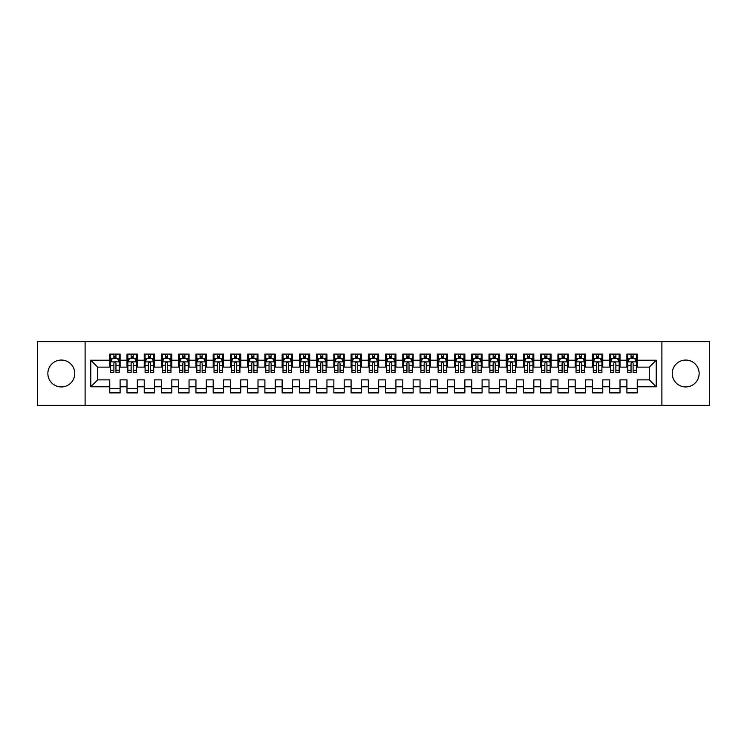 <?xml version="1.0" encoding="UTF-8"?>
<svg xmlns="http://www.w3.org/2000/svg" width="747" height="747" viewBox="0 0 747 747"><rect width="100%" height="100%" fill="white"/><g stroke="black" fill="none" stroke-linecap="round" stroke-linejoin="round"><path stroke-width="1.12" d="M685.69 360.054A13.446 13.446 0 0 0 672.244 373.5A13.446 13.446 0 0 0 685.69 386.946A13.446 13.446 0 0 0 699.136 373.5A13.446 13.446 0 0 0 685.69 360.054M61.31 360.054A13.446 13.446 0 0 0 47.864 373.5A13.446 13.446 0 0 0 61.31 386.946A13.446 13.446 0 0 0 74.756 373.5A13.446 13.446 0 0 0 61.31 360.054M661.898 405.388L709.65 405.388L709.65 341.612L661.898 341.612L661.898 405.388L85.102 405.388L85.102 341.612L37.35 341.612L37.35 405.388L85.102 405.388M661.898 341.612L85.102 341.612M90.789 386.778L90.789 360.222L109.753 360.222L109.753 367.122L97.689 367.122L97.689 379.878L90.789 386.778L109.753 386.778L109.753 392.894L120.099 392.894L120.099 386.778L126.99 386.778L126.99 392.894L137.336 392.894L137.336 386.778L144.227 386.778L144.227 392.894L154.573 392.894L154.573 386.778L161.464 386.778L161.464 392.894L171.81 392.894L171.81 386.778L178.701 386.778L178.701 392.894L189.047 392.894L189.047 386.778L195.947 386.778L195.947 392.894L206.284 392.894L206.284 386.778L213.184 386.778L213.184 392.894L223.521 392.894L223.521 386.778L230.421 386.778L230.421 392.894L240.767 392.894L240.767 386.778L247.659 386.778L247.659 392.894L258.004 392.894L258.004 386.778L264.896 386.778L264.896 392.894L275.241 392.894L275.241 386.778L282.133 386.778L282.133 392.894L292.479 392.894L292.479 386.778L299.379 386.778L299.379 392.894L309.716 392.894L309.716 386.778L316.616 386.778L316.616 392.894L326.953 392.894L326.953 386.778L333.853 386.778L333.853 392.894L344.199 392.894L344.199 386.778L351.09 386.778L351.09 392.894L361.436 392.894L361.436 386.778L368.327 386.778L368.327 392.894L378.673 392.894L378.673 386.778L385.564 386.778L385.564 392.894L395.91 392.894L395.91 386.778L402.801 386.778L402.801 392.894L413.147 392.894L413.147 386.778L420.047 386.778L420.047 392.894L430.384 392.894L430.384 386.778L437.284 386.778L437.284 392.894L447.621 392.894L447.621 386.778L454.521 386.778L454.521 392.894L464.867 392.894L464.867 386.778L471.759 386.778L471.759 392.894L482.104 392.894L482.104 386.778L488.996 386.778L488.996 392.894L499.341 392.894L499.341 386.778L506.233 386.778L506.233 392.894L516.579 392.894L516.579 386.778L523.479 386.778L523.479 392.894L533.816 392.894L533.816 386.778L540.716 386.778L540.716 392.894L551.053 392.894L551.053 386.778L557.953 386.778L557.953 392.894L568.299 392.894L568.299 386.778L575.19 386.778L575.19 392.894L585.536 392.894L585.536 386.778L592.427 386.778L592.427 392.894L602.773 392.894L602.773 386.778L609.664 386.778L609.664 392.894L620.01 392.894L620.01 386.778L626.901 386.778L626.901 392.894L637.247 392.894L637.247 379.878L649.311 379.878L649.311 367.122L637.247 367.122L637.247 360.222L656.211 360.222L656.211 386.778L637.247 386.778M637.247 360.222L637.247 354.106L626.901 354.106L626.901 360.222L620.01 360.222L620.01 354.106L609.664 354.106L609.664 360.222L602.773 360.222L602.773 354.106L592.427 354.106L592.427 360.222L585.536 360.222L585.536 354.106L575.19 354.106L575.19 360.222L568.299 360.222L568.299 354.106L557.953 354.106L557.953 360.222L551.053 360.222L551.053 354.106L540.716 354.106L540.716 360.222L533.816 360.222L533.816 354.106L523.479 354.106L523.479 360.222L516.579 360.222L516.579 354.106L506.233 354.106L506.233 360.222L499.341 360.222L499.341 354.106L488.996 354.106L488.996 360.222L482.104 360.222L482.104 354.106L471.759 354.106L471.759 360.222L464.867 360.222L464.867 354.106L454.521 354.106L454.521 360.222L447.621 360.222L447.621 354.106L437.284 354.106L437.284 360.222L430.384 360.222L430.384 354.106L420.047 354.106L420.047 360.222L413.147 360.222L413.147 354.106L402.801 354.106L402.801 360.222L395.91 360.222L395.91 354.106L385.564 354.106L385.564 360.222L378.673 360.222L378.673 354.106L368.327 354.106L368.327 360.222L361.436 360.222L361.436 354.106L351.09 354.106L351.09 360.222L344.199 360.222L344.199 354.106L333.853 354.106L333.853 360.222L326.953 360.222L326.953 354.106L316.616 354.106L316.616 360.222L309.716 360.222L309.716 354.106L299.379 354.106L299.379 360.222L292.479 360.222L292.479 354.106L282.133 354.106L282.133 360.222L275.241 360.222L275.241 354.106L264.896 354.106L264.896 360.222L258.004 360.222L258.004 354.106L247.659 354.106L247.659 360.222L240.767 360.222L240.767 354.106L230.421 354.106L230.421 360.222L223.521 360.222L223.521 354.106L213.184 354.106L213.184 360.222L206.284 360.222L206.284 354.106L195.947 354.106L195.947 360.222L189.047 360.222L189.047 354.106L178.701 354.106L178.701 360.222L171.81 360.222L171.81 354.106L161.464 354.106L161.464 360.222L154.573 360.222L154.573 354.106L144.227 354.106L144.227 360.222L137.336 360.222L137.336 354.106L126.99 354.106L126.99 360.222L120.099 360.222L120.099 354.106L109.753 354.106L109.753 360.222M620.01 386.778L620.01 379.878L626.901 379.878L626.901 386.778M656.211 360.222L649.311 367.122M602.773 386.778L602.773 379.878L609.664 379.878L609.664 386.778M626.901 360.222L626.901 367.122L620.01 367.122L620.01 360.222M585.536 386.778L585.536 379.878L592.427 379.878L592.427 386.778M609.664 360.222L609.664 367.122L602.773 367.122L602.773 360.222M568.299 386.778L568.299 379.878L575.19 379.878L575.19 386.778M592.427 360.222L592.427 367.122L585.536 367.122L585.536 360.222M551.053 386.778L551.053 379.878L557.953 379.878L557.953 386.778M575.19 360.222L575.19 367.122L568.299 367.122L568.299 360.222M533.816 386.778L533.816 379.878L540.716 379.878L540.716 386.778M557.953 360.222L557.953 367.122L551.053 367.122L551.053 360.222M516.579 386.778L516.579 379.878L523.479 379.878L523.479 386.778M540.716 360.222L540.716 367.122L533.816 367.122L533.816 360.222M499.341 386.778L499.341 379.878L506.233 379.878L506.233 386.778M523.479 360.222L523.479 367.122L516.579 367.122L516.579 360.222M482.104 386.778L482.104 379.878L488.996 379.878L488.996 386.778M506.233 360.222L506.233 367.122L499.341 367.122L499.341 360.222M464.867 386.778L464.867 379.878L471.759 379.878L471.759 386.778M488.996 360.222L488.996 367.122L482.104 367.122L482.104 360.222M447.621 386.778L447.621 379.878L454.521 379.878L454.521 386.778M471.759 360.222L471.759 367.122L464.867 367.122L464.867 360.222M430.384 386.778L430.384 379.878L437.284 379.878L437.284 386.778M454.521 360.222L454.521 367.122L447.621 367.122L447.621 360.222M413.147 386.778L413.147 379.878L420.047 379.878L420.047 386.778M437.284 360.222L437.284 367.122L430.384 367.122L430.384 360.222M395.91 386.778L395.91 379.878L402.801 379.878L402.801 386.778M420.047 360.222L420.047 367.122L413.147 367.122L413.147 360.222M378.673 386.778L378.673 379.878L385.564 379.878L385.564 386.778M402.801 360.222L402.801 367.122L395.91 367.122L395.91 360.222M361.436 386.778L361.436 379.878L368.327 379.878L368.327 386.778M385.564 360.222L385.564 367.122L378.673 367.122L378.673 360.222M344.199 386.778L344.199 379.878L351.09 379.878L351.09 386.778M368.327 360.222L368.327 367.122L361.436 367.122L361.436 360.222M326.953 386.778L326.953 379.878L333.853 379.878L333.853 386.778M351.09 360.222L351.09 367.122L344.199 367.122L344.199 360.222M309.716 386.778L309.716 379.878L316.616 379.878L316.616 386.778M333.853 360.222L333.853 367.122L326.953 367.122L326.953 360.222M292.479 386.778L292.479 379.878L299.379 379.878L299.379 386.778M316.616 360.222L316.616 367.122L309.716 367.122L309.716 360.222M275.241 386.778L275.241 379.878L282.133 379.878L282.133 386.778M299.379 360.222L299.379 367.122L292.479 367.122L292.479 360.222M258.004 386.778L258.004 379.878L264.896 379.878L264.896 386.778M282.133 360.222L282.133 367.122L275.241 367.122L275.241 360.222M240.767 386.778L240.767 379.878L247.659 379.878L247.659 386.778M264.896 360.222L264.896 367.122L258.004 367.122L258.004 360.222M223.521 386.778L223.521 379.878L230.421 379.878L230.421 386.778M247.659 360.222L247.659 367.122L240.767 367.122L240.767 360.222M206.284 386.778L206.284 379.878L213.184 379.878L213.184 386.778M230.421 360.222L230.421 367.122L223.521 367.122L223.521 360.222M189.047 386.778L189.047 379.878L195.947 379.878L195.947 386.778M213.184 360.222L213.184 367.122L206.284 367.122L206.284 360.222M171.81 386.778L171.81 379.878L178.701 379.878L178.701 386.778M195.947 360.222L195.947 367.122L189.047 367.122L189.047 360.222M154.573 386.778L154.573 379.878L161.464 379.878L161.464 386.778M178.701 360.222L178.701 367.122L171.81 367.122L171.81 360.222M137.336 386.778L137.336 379.878L144.227 379.878L144.227 386.778M161.464 360.222L161.464 367.122L154.573 367.122L154.573 360.222M120.099 386.778L120.099 379.878L126.99 379.878L126.99 386.778M144.227 360.222L144.227 367.122L137.336 367.122L137.336 360.222M97.689 379.878L109.753 379.878L109.753 386.778M126.99 360.222L126.99 367.122L120.099 367.122L120.099 360.222M626.901 358.42L627.769 358.42M636.388 358.42L637.247 358.42M609.664 358.42L610.532 358.42M619.151 358.42L620.01 358.42M592.427 358.42L593.286 358.42M601.914 358.42L602.773 358.42M575.19 358.42L576.049 358.42M584.668 358.42L585.536 358.42M557.953 358.42L558.812 358.42M567.431 358.42L568.299 358.42M540.716 358.42L541.575 358.42M550.194 358.42L551.053 358.42M523.479 358.42L524.338 358.42M532.956 358.42L533.816 358.42M506.233 358.42L507.101 358.42M515.719 358.42L516.579 358.42M488.996 358.42L489.864 358.42M498.482 358.42L499.341 358.42M471.759 358.42L472.618 358.42M481.236 358.42L482.104 358.42M454.521 358.42L455.381 358.42M463.999 358.42L464.867 358.42M437.284 358.42L438.144 358.42M446.762 358.42L447.621 358.42M420.047 358.42L420.906 358.42M429.525 358.42L430.384 358.42M402.801 358.42L403.669 358.42M412.288 358.42L413.147 358.42M385.564 358.42L386.432 358.42M395.051 358.42L395.91 358.42M368.327 358.42L369.186 358.42M377.814 358.42L378.673 358.42M351.09 358.42L351.949 358.42M360.568 358.42L361.436 358.42M333.853 358.42L334.712 358.42M343.331 358.42L344.199 358.42M316.616 358.42L317.475 358.42M326.094 358.42L326.953 358.42M299.379 358.42L300.238 358.42M308.856 358.42L309.716 358.42M282.133 358.42L283.001 358.42M291.619 358.42L292.479 358.42M264.896 358.42L265.764 358.42M274.382 358.42L275.241 358.42M247.659 358.42L248.518 358.42M257.136 358.42L258.004 358.42M230.421 358.42L231.281 358.42M239.899 358.42L240.767 358.42M213.184 358.42L214.044 358.42M222.662 358.42L223.521 358.42M195.947 358.42L196.806 358.42M205.425 358.42L206.284 358.42M178.701 358.42L179.569 358.42M188.188 358.42L189.047 358.42M161.464 358.42L162.332 358.42M170.951 358.42L171.81 358.42M144.227 358.42L145.086 358.42M153.714 358.42L154.573 358.42M126.99 358.42L127.849 358.42M136.468 358.42L137.336 358.42M109.753 358.42L110.612 358.42M119.231 358.42L120.099 358.42M109.753 388.58L120.099 388.58M126.99 388.58L137.336 388.58M144.227 388.58L154.573 388.58M161.464 388.58L171.81 388.58M178.701 388.58L189.047 388.58M195.947 388.58L206.284 388.58M213.184 388.58L223.521 388.58M230.421 388.58L240.767 388.58M247.659 388.58L258.004 388.58M264.896 388.58L275.241 388.58M282.133 388.58L292.479 388.58M299.379 388.58L309.716 388.58M316.616 388.58L326.953 388.58M333.853 388.58L344.199 388.58M351.09 388.58L361.436 388.58M368.327 388.58L378.673 388.58M385.564 388.58L395.91 388.58M402.801 388.58L413.147 388.58M420.047 388.58L430.384 388.58M437.284 388.58L447.621 388.58M454.521 388.58L464.867 388.58M471.759 388.58L482.104 388.58M488.996 388.58L499.341 388.58M506.233 388.58L516.579 388.58M523.479 388.58L533.816 388.58M540.716 388.58L551.053 388.58M557.953 388.58L568.299 388.58M575.19 388.58L585.536 388.58M592.427 388.58L602.773 388.58M609.664 388.58L620.01 388.58M626.901 388.58L637.247 388.58M90.789 360.222L97.689 367.122M649.311 379.878L656.211 386.778M115.953 356.347L113.889 356.347M119.231 370.307L115.953 370.307L115.953 372.464L119.231 372.464L119.231 361.95L117.512 358.504L112.339 358.504L110.612 361.95L110.612 372.464L113.889 372.464L113.889 370.307L110.612 370.307M110.612 361.95L110.612 354.106M119.231 361.95L119.231 354.106M113.889 358.504L113.889 354.106M115.953 354.106L115.953 358.504M115.953 370.307L115.953 363.247C115.271 361.912 114.58 361.912 113.889 363.247L113.889 370.307M115.953 358.42L113.889 358.42M133.199 356.347L131.127 356.347M136.468 370.307L133.199 370.307L133.199 372.464L136.468 372.464L136.468 361.95L134.749 358.504L129.576 358.504L127.849 361.95L127.849 372.464L131.127 372.464L131.127 370.307L127.849 370.307M127.849 361.95L127.849 354.106M136.468 361.95L136.468 354.106M131.127 358.504L131.127 354.106M133.199 354.106L133.199 358.504M133.199 370.307L133.199 363.247C132.508 361.912 131.817 361.912 131.127 363.247L131.127 370.307M133.199 358.42L131.127 358.42M150.436 356.347L148.364 356.347M153.714 370.307L150.436 370.307L150.436 372.464L153.714 372.464L153.714 361.95L151.986 358.504L146.814 358.504L145.086 361.95L145.086 372.464L148.364 372.464L148.364 370.307L145.086 370.307M145.086 361.95L145.086 354.106M153.714 361.95L153.714 354.106M148.364 358.504L148.364 354.106M150.436 354.106L150.436 358.504M150.436 370.307L150.436 363.247C149.745 361.912 149.055 361.912 148.364 363.247L148.364 370.307M150.436 358.42L148.364 358.42M167.673 356.347L165.601 356.347M170.951 370.307L167.673 370.307L167.673 372.464L170.951 372.464L170.951 361.95L169.224 358.504L164.051 358.504L162.332 361.95L162.332 372.464L165.601 372.464L165.601 370.307L162.332 370.307M162.332 361.95L162.332 354.106M170.951 361.95L170.951 354.106M165.601 358.504L165.601 354.106M167.673 354.106L167.673 358.504M167.673 370.307L167.673 363.247C166.983 361.912 166.292 361.912 165.601 363.247L165.601 370.307M167.673 358.42L165.601 358.42M184.911 356.347L182.847 356.347M188.188 370.307L184.911 370.307L184.911 372.464L188.188 372.464L188.188 361.95L186.461 358.504L181.288 358.504L179.569 361.95L179.569 372.464L182.847 372.464L182.847 370.307L179.569 370.307M179.569 361.95L179.569 354.106M188.188 361.95L188.188 354.106M182.847 358.504L182.847 354.106M184.911 354.106L184.911 358.504M184.911 370.307L184.911 363.247C184.22 361.912 183.529 361.912 182.847 363.247L182.847 370.307M184.911 358.42L182.847 358.42M202.148 356.347L200.084 356.347M205.425 370.307L202.148 370.307L202.148 372.464L205.425 372.464L205.425 361.95L203.698 358.504L198.534 358.504L196.806 361.95L196.806 372.464L200.084 372.464L200.084 370.307L196.806 370.307M196.806 361.95L196.806 354.106M205.425 361.95L205.425 354.106M200.084 358.504L200.084 354.106M202.148 354.106L202.148 358.504M202.148 370.307L202.148 363.247C201.457 361.912 200.775 361.912 200.084 363.247L200.084 370.307M202.148 358.42L200.084 358.42M219.385 356.347L217.321 356.347M222.662 370.307L219.385 370.307L219.385 372.464L222.662 372.464L222.662 361.95L220.944 358.504L215.771 358.504L214.044 361.95L214.044 372.464L217.321 372.464L217.321 370.307L214.044 370.307M214.044 361.95L214.044 354.106M222.662 361.95L222.662 354.106M217.321 358.504L217.321 354.106M219.385 354.106L219.385 358.504M219.385 370.307L219.385 363.247C218.703 361.912 218.012 361.912 217.321 363.247L217.321 370.307M219.385 358.42L217.321 358.42M236.631 356.347L234.558 356.347M239.899 370.307L236.631 370.307L236.631 372.464L239.899 372.464L239.899 361.95L238.181 358.504L233.008 358.504L231.281 361.95L231.281 372.464L234.558 372.464L234.558 370.307L231.281 370.307M231.281 361.95L231.281 354.106M239.899 361.95L239.899 354.106M234.558 358.504L234.558 354.106M236.631 354.106L236.631 358.504M236.631 370.307L236.631 363.247C235.94 361.912 235.249 361.912 234.558 363.247L234.558 370.307M236.631 358.42L234.558 358.42M253.868 356.347L251.795 356.347M257.136 370.307L253.868 370.307L253.868 372.464L257.136 372.464L257.136 361.95L255.418 358.504L250.245 358.504L248.518 361.95L248.518 372.464L251.795 372.464L251.795 370.307L248.518 370.307M248.518 361.95L248.518 354.106M257.136 361.95L257.136 354.106M251.795 358.504L251.795 354.106M253.868 354.106L253.868 358.504M253.868 370.307L253.868 363.247C253.177 361.912 252.486 361.912 251.795 363.247L251.795 370.307M253.868 358.42L251.795 358.42M271.105 356.347L269.032 356.347M274.382 370.307L271.105 370.307L271.105 372.464L274.382 372.464L274.382 361.95L272.655 358.504L267.482 358.504L265.764 361.95L265.764 372.464L269.032 372.464L269.032 370.307L265.764 370.307M265.764 361.95L265.764 354.106M274.382 361.95L274.382 354.106M269.032 358.504L269.032 354.106M271.105 354.106L271.105 358.504M271.105 370.307L271.105 363.247C270.414 361.912 269.723 361.912 269.032 363.247L269.032 370.307M271.105 358.42L269.032 358.42M288.342 356.347L286.269 356.347M291.619 370.307L288.342 370.307L288.342 372.464L291.619 372.464L291.619 361.95L289.892 358.504L284.719 358.504L283.001 361.95L283.001 372.464L286.269 372.464L286.269 370.307L283.001 370.307M283.001 361.95L283.001 354.106M291.619 361.95L291.619 354.106M286.269 358.504L286.269 354.106M288.342 354.106L288.342 358.504M288.342 370.307L288.342 363.247C287.651 361.912 286.96 361.912 286.269 363.247L286.269 370.307M288.342 358.42L286.269 358.42M305.579 356.347L303.515 356.347M308.856 370.307L305.579 370.307L305.579 372.464L308.856 372.464L308.856 361.95L307.129 358.504L301.956 358.504L300.238 361.95L300.238 372.464L303.515 372.464L303.515 370.307L300.238 370.307M300.238 361.95L300.238 354.106M308.856 361.95L308.856 354.106M303.515 358.504L303.515 354.106M305.579 354.106L305.579 358.504M305.579 370.307L305.579 363.247C304.888 361.912 304.206 361.912 303.515 363.247L303.515 370.307M305.579 358.42L303.515 358.42M322.816 356.347L320.752 356.347M326.094 370.307L322.816 370.307L322.816 372.464L326.094 372.464L326.094 361.95L324.366 358.504L319.202 358.504L317.475 361.95L317.475 372.464L320.752 372.464L320.752 370.307L317.475 370.307M317.475 361.95L317.475 354.106M326.094 361.95L326.094 354.106M320.752 358.504L320.752 354.106M322.816 354.106L322.816 358.504M322.816 370.307L322.816 363.247C322.134 361.912 321.443 361.912 320.752 363.247L320.752 370.307M322.816 358.42L320.752 358.42M340.053 356.347L337.989 356.347M343.331 370.307L340.053 370.307L340.053 372.464L343.331 372.464L343.331 361.95L341.612 358.504L336.439 358.504L334.712 361.95L334.712 372.464L337.989 372.464L337.989 370.307L334.712 370.307M334.712 361.95L334.712 354.106M343.331 361.95L343.331 354.106M337.989 358.504L337.989 354.106M340.053 354.106L340.053 358.504M340.053 370.307L340.053 363.247C339.371 361.912 338.68 361.912 337.989 363.247L337.989 370.307M340.053 358.42L337.989 358.42M357.299 356.347L355.227 356.347M360.568 370.307L357.299 370.307L357.299 372.464L360.568 372.464L360.568 361.95L358.849 358.504L353.676 358.504L351.949 361.95L351.949 372.464L355.227 372.464L355.227 370.307L351.949 370.307M351.949 361.95L351.949 354.106M360.568 361.95L360.568 354.106M355.227 358.504L355.227 354.106M357.299 354.106L357.299 358.504M357.299 370.307L357.299 363.247C356.608 361.912 355.917 361.912 355.227 363.247L355.227 370.307M357.299 358.42L355.227 358.42M374.536 356.347L372.464 356.347M377.814 370.307L374.536 370.307L374.536 372.464L377.814 372.464L377.814 361.95L376.086 358.504L370.914 358.504L369.186 361.95L369.186 372.464L372.464 372.464L372.464 370.307L369.186 370.307M369.186 361.95L369.186 354.106M377.814 361.95L377.814 354.106M372.464 358.504L372.464 354.106M374.536 354.106L374.536 358.504M374.536 370.307L374.536 363.247C373.845 361.912 373.155 361.912 372.464 363.247L372.464 370.307M374.536 358.42L372.464 358.42M391.773 356.347L389.701 356.347M395.051 370.307L391.773 370.307L391.773 372.464L395.051 372.464L395.051 361.95L393.324 358.504L388.151 358.504L386.432 361.95L386.432 372.464L389.701 372.464L389.701 370.307L386.432 370.307M386.432 361.95L386.432 354.106M395.051 361.95L395.051 354.106M389.701 358.504L389.701 354.106M391.773 354.106L391.773 358.504M391.773 370.307L391.773 363.247C391.083 361.912 390.392 361.912 389.701 363.247L389.701 370.307M391.773 358.42L389.701 358.42M409.011 356.347L406.947 356.347M412.288 370.307L409.011 370.307L409.011 372.464L412.288 372.464L412.288 361.95L410.561 358.504L405.388 358.504L403.669 361.95L403.669 372.464L406.947 372.464L406.947 370.307L403.669 370.307M403.669 361.95L403.669 354.106M412.288 361.95L412.288 354.106M406.947 358.504L406.947 354.106M409.011 354.106L409.011 358.504M409.011 370.307L409.011 363.247C408.32 361.912 407.629 361.912 406.947 363.247L406.947 370.307M409.011 358.42L406.947 358.42M426.248 356.347L424.184 356.347M429.525 370.307L426.248 370.307L426.248 372.464L429.525 372.464L429.525 361.95L427.798 358.504L422.634 358.504L420.906 361.95L420.906 372.464L424.184 372.464L424.184 370.307L420.906 370.307M420.906 361.95L420.906 354.106M429.525 361.95L429.525 354.106M424.184 358.504L424.184 354.106M426.248 354.106L426.248 358.504M426.248 370.307L426.248 363.247C425.557 361.912 424.875 361.912 424.184 363.247L424.184 370.307M426.248 358.42L424.184 358.42M443.485 356.347L441.421 356.347M446.762 370.307L443.485 370.307L443.485 372.464L446.762 372.464L446.762 361.95L445.044 358.504L439.871 358.504L438.144 361.95L438.144 372.464L441.421 372.464L441.421 370.307L438.144 370.307M438.144 361.95L438.144 354.106M446.762 361.95L446.762 354.106M441.421 358.504L441.421 354.106M443.485 354.106L443.485 358.504M443.485 370.307L443.485 363.247C442.803 361.912 442.112 361.912 441.421 363.247L441.421 370.307M443.485 358.42L441.421 358.42M460.731 356.347L458.658 356.347M463.999 370.307L460.731 370.307L460.731 372.464L463.999 372.464L463.999 361.95L462.281 358.504L457.108 358.504L455.381 361.95L455.381 372.464L458.658 372.464L458.658 370.307L455.381 370.307M455.381 361.95L455.381 354.106M463.999 361.95L463.999 354.106M458.658 358.504L458.658 354.106M460.731 354.106L460.731 358.504M460.731 370.307L460.731 363.247C460.04 361.912 459.349 361.912 458.658 363.247L458.658 370.307M460.731 358.42L458.658 358.42M477.968 356.347L475.895 356.347M481.236 370.307L477.968 370.307L477.968 372.464L481.236 372.464L481.236 361.95L479.518 358.504L474.345 358.504L472.618 361.95L472.618 372.464L475.895 372.464L475.895 370.307L472.618 370.307M472.618 361.95L472.618 354.106M481.236 361.95L481.236 354.106M475.895 358.504L475.895 354.106M477.968 354.106L477.968 358.504M477.968 370.307L477.968 363.247C477.277 361.912 476.586 361.912 475.895 363.247L475.895 370.307M477.968 358.42L475.895 358.42M495.205 356.347L493.132 356.347M498.482 370.307L495.205 370.307L495.205 372.464L498.482 372.464L498.482 361.95L496.755 358.504L491.582 358.504L489.864 361.95L489.864 372.464L493.132 372.464L493.132 370.307L489.864 370.307M489.864 361.95L489.864 354.106M498.482 361.95L498.482 354.106M493.132 358.504L493.132 354.106M495.205 354.106L495.205 358.504M495.205 370.307L495.205 363.247C494.514 361.912 493.823 361.912 493.132 363.247L493.132 370.307M495.205 358.42L493.132 358.42M512.442 356.347L510.369 356.347M515.719 370.307L512.442 370.307L512.442 372.464L515.719 372.464L515.719 361.95L513.992 358.504L508.819 358.504L507.101 361.95L507.101 372.464L510.369 372.464L510.369 370.307L507.101 370.307M507.101 361.95L507.101 354.106M515.719 361.95L515.719 354.106M510.369 358.504L510.369 354.106M512.442 354.106L512.442 358.504M512.442 370.307L512.442 363.247C511.751 361.912 511.06 361.912 510.369 363.247L510.369 370.307M512.442 358.42L510.369 358.42M529.679 356.347L527.615 356.347M532.956 370.307L529.679 370.307L529.679 372.464L532.956 372.464L532.956 361.95L531.229 358.504L526.056 358.504L524.338 361.95L524.338 372.464L527.615 372.464L527.615 370.307L524.338 370.307M524.338 361.95L524.338 354.106M532.956 361.95L532.956 354.106M527.615 358.504L527.615 354.106M529.679 354.106L529.679 358.504M529.679 370.307L529.679 363.247C528.988 361.912 528.306 361.912 527.615 363.247L527.615 370.307M529.679 358.42L527.615 358.42M546.916 356.347L544.852 356.347M550.194 370.307L546.916 370.307L546.916 372.464L550.194 372.464L550.194 361.95L548.466 358.504L543.302 358.504L541.575 361.95L541.575 372.464L544.852 372.464L544.852 370.307L541.575 370.307M541.575 361.95L541.575 354.106M550.194 361.95L550.194 354.106M544.852 358.504L544.852 354.106M546.916 354.106L546.916 358.504M546.916 370.307L546.916 363.247C546.234 361.912 545.543 361.912 544.852 363.247L544.852 370.307M546.916 358.42L544.852 358.42M564.153 356.347L562.089 356.347M567.431 370.307L564.153 370.307L564.153 372.464L567.431 372.464L567.431 361.95L565.712 358.504L560.539 358.504L558.812 361.95L558.812 372.464L562.089 372.464L562.089 370.307L558.812 370.307M558.812 361.95L558.812 354.106M567.431 361.95L567.431 354.106M562.089 358.504L562.089 354.106M564.153 354.106L564.153 358.504M564.153 370.307L564.153 363.247C563.471 361.912 562.78 361.912 562.089 363.247L562.089 370.307M564.153 358.42L562.089 358.42M581.399 356.347L579.327 356.347M584.668 370.307L581.399 370.307L581.399 372.464L584.668 372.464L584.668 361.95L582.949 358.504L577.776 358.504L576.049 361.95L576.049 372.464L579.327 372.464L579.327 370.307L576.049 370.307M576.049 361.95L576.049 354.106M584.668 361.95L584.668 354.106M579.327 358.504L579.327 354.106M581.399 354.106L581.399 358.504M581.399 370.307L581.399 363.247C580.708 361.912 580.017 361.912 579.327 363.247L579.327 370.307M581.399 358.42L579.327 358.42M598.636 356.347L596.564 356.347M601.914 370.307L598.636 370.307L598.636 372.464L601.914 372.464L601.914 361.95L600.186 358.504L595.014 358.504L593.286 361.95L593.286 372.464L596.564 372.464L596.564 370.307L593.286 370.307M593.286 361.95L593.286 354.106M601.914 361.95L601.914 354.106M596.564 358.504L596.564 354.106M598.636 354.106L598.636 358.504M598.636 370.307L598.636 363.247C597.945 361.912 597.255 361.912 596.564 363.247L596.564 370.307M598.636 358.42L596.564 358.42M615.873 356.347L613.801 356.347M619.151 370.307L615.873 370.307L615.873 372.464L619.151 372.464L619.151 361.95L617.424 358.504L612.251 358.504L610.532 361.95L610.532 372.464L613.801 372.464L613.801 370.307L610.532 370.307M610.532 361.95L610.532 354.106M619.151 361.95L619.151 354.106M613.801 358.504L613.801 354.106M615.873 354.106L615.873 358.504M615.873 370.307L615.873 363.247C615.183 361.912 614.492 361.912 613.801 363.247L613.801 370.307M615.873 358.42L613.801 358.42M633.111 356.347L631.047 356.347M636.388 370.307L633.111 370.307L633.111 372.464L636.388 372.464L636.388 361.95L634.661 358.504L629.488 358.504L627.769 361.95L627.769 372.464L631.047 372.464L631.047 370.307L627.769 370.307M627.769 361.95L627.769 354.106M636.388 361.95L636.388 354.106M631.047 358.504L631.047 354.106M633.111 354.106L633.111 358.504M633.111 370.307L633.111 363.247C632.42 361.912 631.729 361.912 631.047 363.247L631.047 370.307M633.111 358.42L631.047 358.42M119.193 361.865L110.659 361.865M110.612 358.709L112.237 358.709M117.615 358.709L119.231 358.709M113.889 365.685L110.612 365.685M119.231 365.685L115.953 365.685M115.953 357.449L113.889 357.449M136.43 361.865L127.896 361.865M127.849 358.709L129.474 358.709M134.852 358.709L136.468 358.709M131.127 365.685L127.849 365.685M136.468 365.685L133.199 365.685M133.199 357.449L131.127 357.449M153.667 361.865L145.133 361.865M145.086 358.709L146.711 358.709M152.089 358.709L153.714 358.709M148.364 365.685L145.086 365.685M153.714 365.685L150.436 365.685M150.436 357.449L148.364 357.449M170.904 361.865L162.37 361.865M162.332 358.709L163.948 358.709M169.326 358.709L170.951 358.709M165.601 365.685L162.332 365.685M170.951 365.685L167.673 365.685M167.673 357.449L165.601 357.449M188.141 361.865L179.607 361.865M179.569 358.709L181.185 358.709M186.563 358.709L188.188 358.709M182.847 365.685L179.569 365.685M188.188 365.685L184.911 365.685M184.911 357.449L182.847 357.449M205.378 361.865L196.853 361.865M196.806 358.709L198.422 358.709M203.8 358.709L205.425 358.709M200.084 365.685L196.806 365.685M205.425 365.685L202.148 365.685M202.148 357.449L200.084 357.449M222.625 361.865L214.09 361.865M214.044 358.709L215.668 358.709M221.047 358.709L222.662 358.709M217.321 365.685L214.044 365.685M222.662 365.685L219.385 365.685M219.385 357.449L217.321 357.449M239.862 361.865L231.327 361.865M231.281 358.709L232.905 358.709M238.284 358.709L239.899 358.709M234.558 365.685L231.281 365.685M239.899 365.685L236.631 365.685M236.631 357.449L234.558 357.449M257.099 361.865L248.564 361.865M248.518 358.709L250.142 358.709M255.521 358.709L257.136 358.709M251.795 365.685L248.518 365.685M257.136 365.685L253.868 365.685M253.868 357.449L251.795 357.449M274.336 361.865L265.801 361.865M265.764 358.709L267.379 358.709M272.758 358.709L274.382 358.709M269.032 365.685L265.764 365.685M274.382 365.685L271.105 365.685M271.105 357.449L269.032 357.449M291.573 361.865L283.038 361.865M283.001 358.709L284.616 358.709M289.995 358.709L291.619 358.709M286.269 365.685L283.001 365.685M291.619 365.685L288.342 365.685M288.342 357.449L286.269 357.449M308.81 361.865L300.275 361.865M300.238 358.709L301.853 358.709M307.232 358.709L308.856 358.709M303.515 365.685L300.238 365.685M308.856 365.685L305.579 365.685M305.579 357.449L303.515 357.449M326.047 361.865L317.522 361.865M317.475 358.709L319.1 358.709M324.478 358.709L326.094 358.709M320.752 365.685L317.475 365.685M326.094 365.685L322.816 365.685M322.816 357.449L320.752 357.449M343.293 361.865L334.759 361.865M334.712 358.709L336.337 358.709M341.715 358.709L343.331 358.709M337.989 365.685L334.712 365.685M343.331 365.685L340.053 365.685M340.053 357.449L337.989 357.449M360.53 361.865L351.996 361.865M351.949 358.709L353.574 358.709M358.952 358.709L360.568 358.709M355.227 365.685L351.949 365.685M360.568 365.685L357.299 365.685M357.299 357.449L355.227 357.449M377.767 361.865L369.233 361.865M369.186 358.709L370.811 358.709M376.189 358.709L377.814 358.709M372.464 365.685L369.186 365.685M377.814 365.685L374.536 365.685M374.536 357.449L372.464 357.449M395.004 361.865L386.47 361.865M386.432 358.709L388.048 358.709M393.426 358.709L395.051 358.709M389.701 365.685L386.432 365.685M395.051 365.685L391.773 365.685M391.773 357.449L389.701 357.449M412.241 361.865L403.707 361.865M403.669 358.709L405.285 358.709M410.663 358.709L412.288 358.709M406.947 365.685L403.669 365.685M412.288 365.685L409.011 365.685M409.011 357.449L406.947 357.449M429.478 361.865L420.953 361.865M420.906 358.709L422.522 358.709M427.9 358.709L429.525 358.709M424.184 365.685L420.906 365.685M429.525 365.685L426.248 365.685M426.248 357.449L424.184 357.449M446.725 361.865L438.19 361.865M438.144 358.709L439.768 358.709M445.147 358.709L446.762 358.709M441.421 365.685L438.144 365.685M446.762 365.685L443.485 365.685M443.485 357.449L441.421 357.449M463.962 361.865L455.427 361.865M455.381 358.709L457.005 358.709M462.384 358.709L463.999 358.709M458.658 365.685L455.381 365.685M463.999 365.685L460.731 365.685M460.731 357.449L458.658 357.449M481.199 361.865L472.664 361.865M472.618 358.709L474.242 358.709M479.621 358.709L481.236 358.709M475.895 365.685L472.618 365.685M481.236 365.685L477.968 365.685M477.968 357.449L475.895 357.449M498.436 361.865L489.901 361.865M489.864 358.709L491.479 358.709M496.858 358.709L498.482 358.709M493.132 365.685L489.864 365.685M498.482 365.685L495.205 365.685M495.205 357.449L493.132 357.449M515.673 361.865L507.138 361.865M507.101 358.709L508.716 358.709M514.095 358.709L515.719 358.709M510.369 365.685L507.101 365.685M515.719 365.685L512.442 365.685M512.442 357.449L510.369 357.449M532.91 361.865L524.375 361.865M524.338 358.709L525.953 358.709M531.332 358.709L532.956 358.709M527.615 365.685L524.338 365.685M532.956 365.685L529.679 365.685M529.679 357.449L527.615 357.449M550.147 361.865L541.622 361.865M541.575 358.709L543.2 358.709M548.578 358.709L550.194 358.709M544.852 365.685L541.575 365.685M550.194 365.685L546.916 365.685M546.916 357.449L544.852 357.449M567.393 361.865L558.859 361.865M558.812 358.709L560.437 358.709M565.815 358.709L567.431 358.709M562.089 365.685L558.812 365.685M567.431 365.685L564.153 365.685M564.153 357.449L562.089 357.449M584.63 361.865L576.096 361.865M576.049 358.709L577.674 358.709M583.052 358.709L584.668 358.709M579.327 365.685L576.049 365.685M584.668 365.685L581.399 365.685M581.399 357.449L579.327 357.449M601.867 361.865L593.333 361.865M593.286 358.709L594.911 358.709M600.289 358.709L601.914 358.709M596.564 365.685L593.286 365.685M601.914 365.685L598.636 365.685M598.636 357.449L596.564 357.449M619.104 361.865L610.57 361.865M610.532 358.709L612.148 358.709M617.526 358.709L619.151 358.709M613.801 365.685L610.532 365.685M619.151 365.685L615.873 365.685M615.873 357.449L613.801 357.449M636.341 361.865L627.807 361.865M627.769 358.709L629.385 358.709M634.763 358.709L636.388 358.709M631.047 365.685L627.769 365.685M636.388 365.685L633.111 365.685M633.111 357.449L631.047 357.449"/></g></svg>
